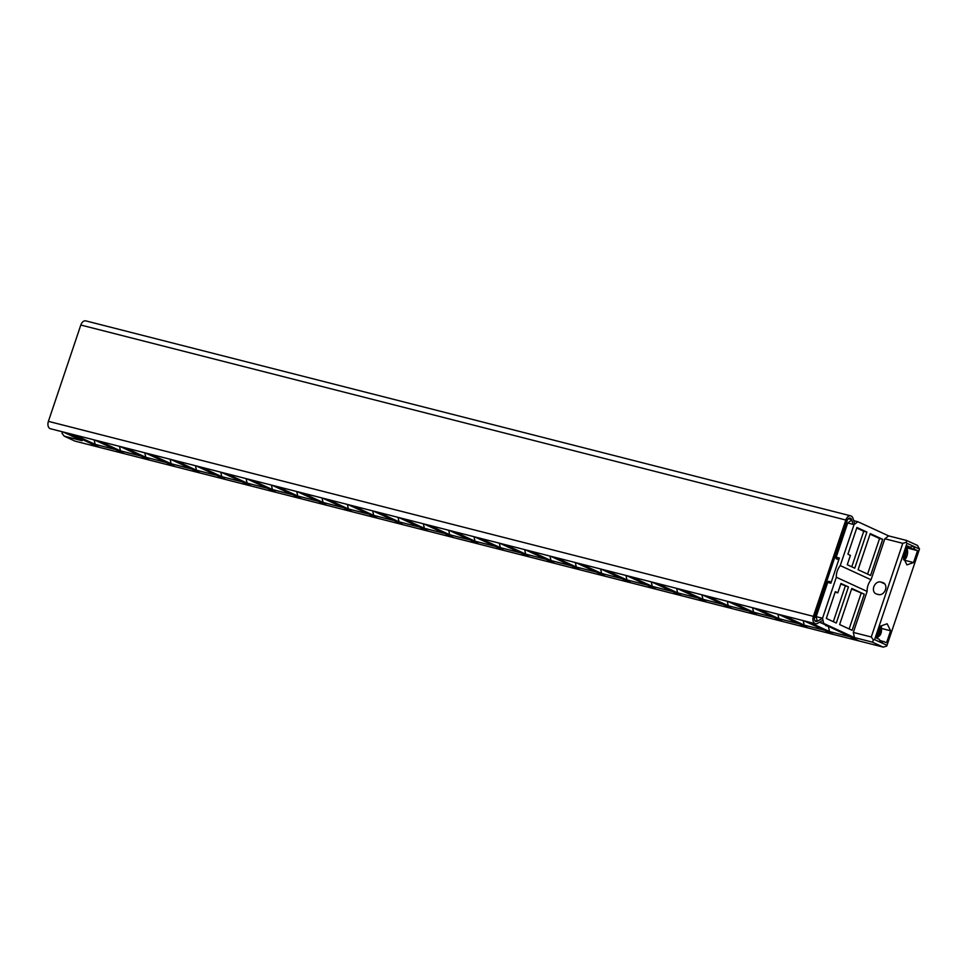 <?xml version="1.0" encoding="UTF-8"?>
<svg xmlns="http://www.w3.org/2000/svg" width="968" height="968" viewBox="0 0 968 968"><rect width="100%" height="100%" fill="white"/><g stroke="black" fill="none" stroke-linecap="round" stroke-linejoin="round"><path stroke-width="1.45" d="M94.15 439.883L95.154 444.373L74.488 434.874M825.51 624.904L858.955 640.937L124.57 453.75L115.41 449.539L95.154 444.373M94.743 440.041L124.57 453.75L99.244 447.301L69.43 433.579L99.244 447.301L74.972 441.106L64.154 436.132L62 433.144L62.363 431.776M62 433.144L62.605 431.837M63.089 431.97L82.086 440.706L64.154 436.132M884.8 583.922L880.602 581.986A6.377 4.864 -65.3 0 0 873.826 586.802A6.377 4.864 -65.3 0 0 875.907 593.808A6.377 4.864 -65.3 0 0 876.548 594.025L878.666 594.57A6.377 4.864 -65.3 0 0 885.284 590.178A6.377 4.864 -65.3 0 0 883.348 582.748A6.377 4.864 -65.3 0 0 882.719 582.53L883.941 583.087M836.775 559.008A1.416 0.907 -75.7 0 1 836.183 557.241L847.714 522.986L851.562 520.119M880.602 581.986L882.719 582.53M902.781 543.338L871.26 636.992L853.316 632.419L867.122 591.424A14.169 10.817 114.7 0 1 871.043 579.759L884.837 538.765L902.781 543.338L906.278 542.31L907.004 543.302L874.588 639.63L873.414 639.969L872.41 642.147L854.466 637.573L853.316 632.419M871.26 636.992L873.414 639.969M884.837 538.765L888.685 535.897L906.629 540.471L906.278 542.31M850.412 555.378L847.92 554.228L856.922 527.475L866.917 532.061L854.756 568.18L847.266 564.743L850.412 555.378M870.244 533.598L882.719 539.333L870.571 575.464L858.084 569.716L870.244 533.598M888.685 535.897L857.89 521.74L854.042 524.596L840.248 565.59L871.043 579.759M840.248 565.59A14.169 10.817 -65.3 0 0 836.328 577.255L867.122 591.424M839.619 624.566L851.779 588.447L864.267 594.195L852.106 630.313L839.619 624.566M837.804 592.839L840.962 583.474L848.452 586.91L836.291 623.041L826.309 618.443L835.311 591.69L837.804 592.839L835.154 592.162M836.328 577.255L822.534 618.25L823.671 623.416L854.466 637.573M828.511 626.937L829.54 631.56L849.807 636.726L858.955 640.937L883.227 647.12L886.736 646.092L919.491 549.038L917.446 545.444L906.629 540.471M831.294 582.01L828.91 581.393A1.416 0.907 104.3 0 0 827.725 582.385L816.193 616.64L817.222 621.25M872.41 642.147L883.227 647.12M825.668 625.63L828.826 626.429L820.513 622.605L823.671 623.416M919.491 549.038L913.247 546.17L914.833 549.376L917.567 550.635L913.562 562.541L906.943 564.901L903.471 557.895L907.476 545.988L910.222 547.247L913.247 546.17L907.004 543.302M883.857 641.421L880.832 642.498L879.246 639.303L876.5 638.033L880.505 626.127L887.136 623.767L890.596 630.773L886.591 642.679L879.779 640.38M874.588 639.63L887.063 645.366M857.89 521.74L853.715 520.675M851.779 566.812L863.746 531.25L866.917 532.061M863.746 531.25L856.74 528.032M867.594 574.084L879.561 538.535L882.719 539.333M879.561 538.535L870.05 534.154M854.042 524.596L847.714 522.986M827.725 582.385L830.883 583.196L839.353 558.04L836.183 557.241M822.534 618.25L816.193 616.64M864.267 594.195L851.586 589.004M849.13 628.946L861.096 593.384M848.452 586.91L840.769 584.031M833.315 621.674L845.282 586.112M820.513 622.605L819.339 622.315M881.909 628.559L890.596 630.773M904.644 560.266L913.562 562.541M906.968 547.924L917.567 550.635M910.222 547.247L907.306 546.509M907.016 547.38L914.833 549.376M905.673 548.299C909.484 548.324 907.149 560.496 903.471 559.722M903.688 559.189L905.104 555.947L907.052 555.487A5.385 3.449 104.3 0 0 907.5 553.139L906.35 553.006L905.588 551.24M903.846 556.794L904.487 557.011M904.233 555.656L905.104 555.947M904.451 555.003L905.879 555.475M904.511 554.809L907.052 555.487M905.189 552.813L906.35 553.006M880.384 626.49L880.069 627.458M876.73 637.38L876.875 637.38C880.384 636.194 881.896 633.157 881.388 628.256L880.735 626.393L881.558 627.046L877.383 638.444M881.388 628.256L879.452 629.285M876.923 634.572L878.484 634.548L879.041 636A5.385 3.449 104.3 0 0 880.384 634.318L879.839 631.62L881.17 628.692M879.15 630.192L880.215 630.434M878.75 631.366L879.839 631.62M878.387 632.419L879.9 632.769M878.133 633.181L880.384 634.318M827.519 582.99L826.261 582.675M836.098 557.58L834.815 557.253M827.471 583.147L826.212 582.833M854.575 523.41L852.99 518.316A5.953 3.811 104.3 0 0 850.775 515.859A5.953 3.811 104.3 0 0 845.814 520.022L813.386 616.35A5.953 3.811 104.3 0 0 814.995 623.573A5.953 3.811 104.3 0 0 815.419 623.731A5.953 3.811 104.3 0 0 817.645 623.319L821.784 620.851M850.775 515.859L85.789 320.88A5.953 3.811 104.3 0 0 80.816 325.03L48.4 421.358A5.953 3.811 104.3 0 0 50.009 428.594A5.953 3.811 104.3 0 0 50.421 428.739L815.419 623.731M821.493 618.818L817.355 621.274A3.69 2.359 -75.7 0 1 815.976 621.529A3.69 2.359 -75.7 0 1 815.721 621.444A3.69 2.359 -75.7 0 1 814.717 616.967L847.145 520.639A3.69 2.359 -75.7 0 1 850.219 518.061A3.69 2.359 -75.7 0 1 851.586 519.574L853.074 524.354M119.475 446.345L120.48 450.834L99.813 441.323M120.068 446.49L149.895 460.199L140.735 455.988L120.48 450.834M144.801 452.794L145.805 457.283L125.138 447.785M145.394 452.951L175.208 466.661L166.06 462.45L145.805 457.283M170.126 459.243L171.118 463.745L150.463 454.234M170.719 459.401L200.533 473.11L191.386 468.899L171.118 463.745M195.451 465.705L196.444 470.194L175.789 460.695M196.044 465.85L225.859 479.571L216.711 475.361L196.444 470.194M220.777 472.154L221.769 476.643L201.114 467.145M221.369 472.311L251.184 486.021L242.024 481.81L221.769 476.643M246.102 478.615L247.094 483.105L226.427 473.606M246.695 478.761L276.509 492.482L267.349 488.271L247.094 483.105M271.427 485.065L272.419 489.554L251.753 480.055M272.02 485.222L301.834 498.931L292.675 494.721L272.419 489.554M296.74 491.526L297.745 496.015L277.078 486.505M297.333 491.671L327.16 505.393L318 501.182L297.745 496.015M322.066 497.976L323.07 502.465L302.403 492.966M322.659 498.133L352.485 511.842L343.325 507.631L323.07 502.465M347.391 504.437L348.395 508.926L327.728 499.415M347.984 504.582L377.798 518.303L368.651 514.093L348.395 508.926M372.716 510.886L373.709 515.375L353.054 505.877M373.309 511.043L403.124 524.753L393.976 520.542L373.709 515.375M398.042 517.348L399.034 521.837L378.379 512.326M398.635 517.493L428.449 531.202L419.301 526.991L399.034 521.837M423.367 523.797L424.359 528.286L403.704 518.788M423.96 523.954L453.774 537.663L444.614 533.453L424.359 528.286M448.692 530.246L449.684 534.747L429.018 525.237M449.285 530.404L479.099 544.113L469.94 539.902L449.684 534.747M474.017 536.708L475.01 541.197L454.343 531.698M474.61 536.853L504.425 550.574L495.265 546.363L475.01 541.197M499.331 543.157L500.335 547.658L479.668 538.148M499.924 543.314L529.75 557.024L520.59 552.813L500.335 547.658M524.656 549.618L525.66 554.107L504.994 544.609M525.249 549.764L555.075 563.485L545.916 559.274L525.66 554.107M549.981 556.068L550.986 560.557L530.319 551.058M550.574 556.225L580.401 569.934L571.241 565.723L550.986 560.557M575.307 562.529L576.299 567.018L555.644 557.507M575.899 562.674L605.714 576.396L596.566 572.185L576.299 567.018M600.632 568.978L601.624 573.467L580.969 563.969M601.225 569.136L631.039 582.845L621.892 578.634L601.624 573.467M625.957 575.44L626.949 579.929L606.295 570.418M626.55 575.585L656.365 589.306L647.217 585.096L626.949 579.929M651.283 581.889L652.275 586.378L631.608 576.88M651.875 582.046L681.69 595.756L672.53 591.545L652.275 586.378M676.608 588.35L677.6 592.839L656.933 583.329M677.201 588.496L707.015 602.205L697.855 597.994L677.6 592.839M701.921 594.8L702.925 599.289L682.259 589.79M702.526 594.957L732.34 608.666L723.181 604.456L702.925 599.289M727.246 601.249L728.251 605.75L707.584 596.24M727.839 601.406L757.666 615.116L748.506 610.905L728.251 605.75M752.572 607.71L753.576 612.199L732.909 602.701M753.165 607.856L782.991 621.577L773.831 617.366L753.576 612.199M777.897 614.16L778.889 618.661L758.234 609.15M778.49 614.317L808.304 628.026L799.157 623.815L778.889 618.661M803.222 620.621L804.214 625.11L783.56 615.612M803.815 620.766L833.63 634.488L824.482 630.277L804.214 625.11M817.67 612.26L816.411 611.933M825.414 585.18L826.672 585.495M816.363 612.091L817.549 612.635M844.144 533.586L842.886 533.271M825.595 584.636L826.781 585.18M829.54 631.56L808.885 622.061M817.355 621.274L814.887 620.645M851.586 519.574L848.283 518.739M847.617 523.264L846.371 522.938M845.814 520.022L80.816 325.03M813.386 616.35L48.4 421.358M816.387 617.511L814.681 617.076M822.497 593.856A4.247 3.243 114.7 0 1 823.925 593.686M839.97 541.947A4.247 3.243 114.7 0 1 841.386 541.778M821.227 601.685A4.247 3.243 114.7 0 1 820.138 600.874M838.699 549.776A4.247 3.243 114.7 0 1 837.61 548.965M838.845 559.552L836.667 558.996M906.883 547.779L904.584 560.133M847.508 523.591L846.25 523.277M816.351 617.318L814.741 616.906M825.268 589.681L823.756 590.105M842.741 537.772L841.228 538.196M818.625 605.375L819.581 606.561M836.086 553.466L837.054 554.652"/></g></svg>
